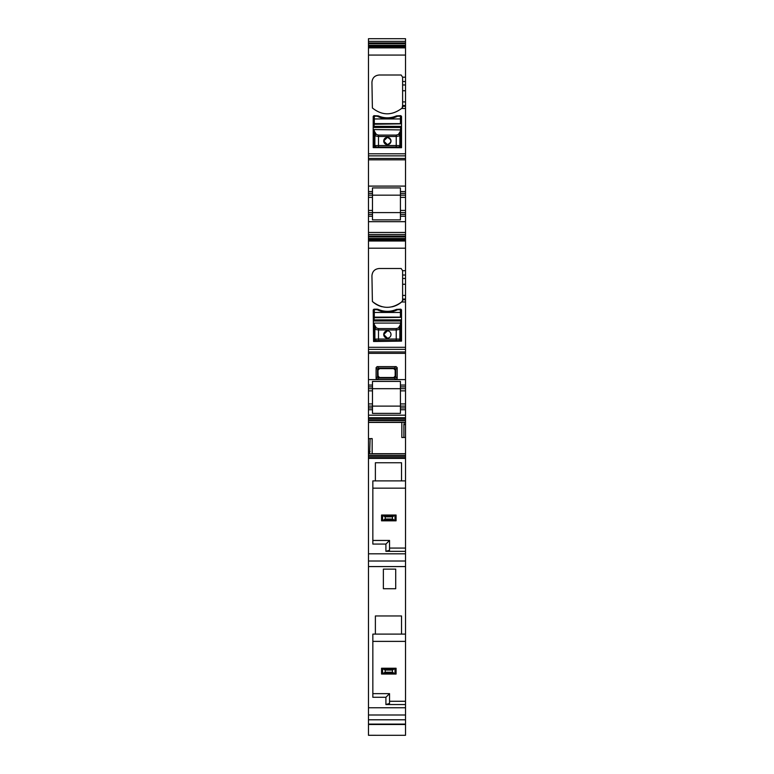 <?xml version="1.0" encoding="UTF-8"?>
<svg xmlns="http://www.w3.org/2000/svg" width="774" height="774" viewBox="0 0 774 774"><rect width="100%" height="100%" fill="white"/><g stroke="black" fill="none" stroke-linecap="round" stroke-linejoin="round"><path stroke-width="1.16" d="M383.372 569.122L383.372 588.724L395.717 588.724L395.717 569.122L383.372 569.122M385.907 697.277L385.907 704.543L389.545 703.45L389.545 693.649L372.845 693.649L389.545 693.649L385.907 697.277L372.845 697.277L372.845 634.109L405.518 634.109L405.518 566.578L368.482 566.578L368.482 715.002L405.518 715.002L405.518 701.273L389.545 701.273M385.907 551.33L389.545 550.246L389.545 540.446L372.845 540.446L389.545 540.446L385.907 544.074L385.907 551.33L405.518 551.33L405.518 480.896L401.522 480.896L401.522 462.746L375.38 462.746L375.38 480.896L401.522 480.896M405.518 551.33L405.518 566.578M372.845 641.375L405.518 641.375L405.518 634.109M405.518 641.375L405.518 701.273M405.518 724.096L405.518 735.3L368.482 735.29L368.482 724.096L405.518 724.096L405.518 715.002M405.518 735.3L368.482 735.3M368.482 41.37L368.482 38.7L405.518 38.7L405.518 41.37L368.482 41.37L368.482 43.673L405.518 43.673L405.518 41.37M405.518 45.26L368.482 45.26L368.482 46.256L405.518 46.256L405.518 43.673M405.518 46.256L405.518 55.06L368.482 55.06L368.482 158.457L405.518 158.457L405.518 155.864L368.482 155.864M402.615 77.187L402.615 105.554L405.518 105.554L405.518 108.476L401.6 108.476A21.788 21.788 0 0 0 402.151 107.983L401.6 108.476C391.731 115.752 381.998 115.587 372.391 107.983L371.936 82.267C372.362 77.855 374.78 75.436 379.192 75.01L401.155 75.01L402.615 77.187L405.518 77.187L405.518 55.06M405.518 77.187L405.518 105.554M368.482 153.784L405.518 153.784L405.518 108.476M405.518 153.784L405.518 155.864M368.482 197.351L368.482 212.598L372.478 212.598L372.478 197.351L368.482 197.351L368.482 195.174L372.478 195.174L368.482 195.174L368.482 186.099L405.518 186.099L405.518 158.457M405.518 186.099L405.518 193.365L400.429 193.365L400.429 191.546L405.518 191.546M372.478 216.236L372.478 212.598L368.482 212.598L368.482 216.236L372.478 216.236L372.478 219.874L400.429 219.874L400.429 216.236L405.518 216.236L405.518 193.365M405.518 216.236L405.518 234.512L368.482 234.512L368.482 236.892L405.518 236.892L405.518 234.512M405.518 238.479L368.482 238.479L368.482 239.476L405.518 239.476L405.518 236.892M405.518 239.476L405.518 386.874L400.429 386.874L400.429 385.055L405.518 385.055M405.518 347.294L368.482 347.294L368.482 409.746L372.478 409.746L372.478 413.384L400.429 413.384L400.429 409.746L405.518 409.746L405.518 386.874M405.518 409.746L405.518 424.587L403.883 424.587L404.357 422.169L368.482 422.265L403.922 422.265M372.159 453.854L372.159 438.577L370.117 438.645L369.643 453.951L405.518 453.874L405.518 424.587M405.518 453.874L369.711 453.874L405.518 453.854L405.518 480.896M370.117 438.645L368.482 438.694L368.482 458.392L405.518 458.392M368.482 438.694L368.482 422.265L404.289 422.246M368.482 409.746L368.482 422.246M368.482 347.294L368.482 248.202L405.518 248.202M368.482 239.476L368.482 248.202M368.482 238.479L368.482 236.892M368.482 216.236L368.482 234.512M368.482 186.099L368.482 158.457M368.482 46.256L368.482 55.06M368.482 45.26L368.482 43.673M368.482 724.096L368.482 715.002M405.518 553.807L368.482 553.807L368.482 566.578M368.482 553.807L368.482 458.392M375.38 634.109L375.38 615.959L401.522 615.959L401.522 634.109M385.181 672.229L385.181 670.052L392.447 670.052L392.447 672.229L385.181 672.229L381.814 674.048L396.075 674.048L396.075 668.233L396.075 674.048L381.553 674.048L381.553 668.233M389.545 693.649L389.545 698.003M405.518 719.791L368.482 719.791M401.503 147.728L373.203 147.621L373.203 116.39L373.929 115.665L378.225 115.887C384.32 118.461 390.406 118.461 396.501 115.887L400.797 115.665L401.522 116.39L401.522 147.621L401.522 116.39M402.615 105.554L402.151 107.983M368.482 191.546L372.478 191.546L372.478 187.908L400.429 187.908L400.429 191.546M405.518 195.174L400.429 195.174L400.429 193.365L400.429 195.174L372.478 195.174L372.478 191.546M405.518 212.598L400.429 212.598L400.429 195.174M400.429 216.236L400.429 212.598L372.478 212.598M368.482 232.452L405.518 232.452M405.518 270.687L402.615 270.687L402.615 278.476L405.518 278.476M402.615 270.687L401.155 268.51L379.192 268.51C374.78 268.946 372.362 271.364 371.936 275.776L372.391 301.483C381.998 309.097 391.731 309.261 401.6 301.986A21.788 21.788 0 0 1 391.818 306.881A21.788 21.788 0 0 0 401.6 301.986L402.615 300.428L402.615 278.476M368.482 385.055L372.478 385.055L372.478 381.418L400.429 381.418L400.429 385.055M405.518 388.683L400.429 388.683L400.429 386.874L400.429 388.683L368.482 388.683M405.518 406.108L400.429 406.108L400.429 388.683M400.429 409.746L400.429 406.108L368.482 406.108L372.478 406.108L372.478 409.746M368.482 418.453L405.518 418.453M405.518 437.416L403.883 437.474L403.883 424.587M403.883 437.474L401.841 437.542L401.841 422.265M368.482 457.666L405.518 457.666M368.482 386.874L372.478 386.874L372.478 390.86L368.482 390.86M372.478 406.108L372.478 390.86M378.505 116.003A22.514 22.514 0 0 0 390.048 117.667M391.257 117.484A22.514 22.514 0 0 0 395.824 116.168A22.514 22.514 0 0 0 396.027 116.09M402.528 107.412A1.451 1.451 0 0 0 402.615 106.918M372.478 197.351L372.478 195.174M377.199 309.174L373.929 309.174L373.203 309.9L373.571 341.489L401.522 341.121L401.522 309.9L400.797 309.174L396.501 309.397C390.406 311.97 384.32 311.97 378.225 309.397A22.514 22.514 0 0 0 396.501 309.397A22.514 22.514 0 0 1 378.225 309.397L377.199 309.174M402.528 300.922A1.451 1.451 0 0 0 402.615 300.428M372.478 386.874L372.478 385.055M400.797 129.916L400.797 127.487L400.797 129.916L374.297 129.568L373.929 147.07L374.297 147.437L374.877 145.609A1.451 1.442 68.2 0 0 376.328 147.06L374.877 145.609L378.496 145.541L378.496 136.476L374.877 135.856L374.877 145.609M372.391 301.483A21.788 21.788 0 0 0 382.095 306.736A21.788 21.788 0 0 1 372.391 301.483A21.788 21.788 0 0 0 382.095 306.736M400.429 324.538L400.797 340.579L399.848 339.118L396.23 339.051L396.23 329.976L399.848 329.366A1.451 1.384 15.7 0 0 398.397 327.973L400.381 324.722L400.797 320.997L400.797 324.896L400.429 323.077L374.297 323.077L373.929 340.579L374.297 340.947L374.877 339.118A1.451 1.442 68.2 0 0 376.328 340.57L374.877 339.118L378.496 339.051L378.496 329.976L374.877 329.366L374.877 339.118M375.38 480.896L372.845 480.896L372.845 544.074L385.907 544.074M376.096 378.486L376.096 367.66L377.954 369.943A1.451 1.451 135 0 1 379.405 368.492L378.554 368.066L377.528 369.092L377.528 377.054L378.554 378.08L379.405 377.654A1.451 1.451 45 0 1 377.954 376.203L376.096 378.486L377.122 379.512L378.554 378.08L394.721 378.08L395.746 377.054L395.746 369.092L394.721 368.066L378.554 368.066L377.122 366.634L376.096 367.66M377.122 379.512L396.153 379.512L397.178 378.486L397.178 367.66L396.153 366.634L377.122 366.634M378.099 370.088L379.55 368.637L393.724 368.637L395.175 370.088L395.175 376.058L393.724 377.509L379.55 377.509L378.099 376.058L377.954 369.943L378.099 376.058M396.153 366.634L393.869 368.492A1.451 1.451 -135 0 1 395.321 369.943L395.321 376.203A1.451 1.451 -45 0 1 393.869 377.654L396.153 379.512M395.175 376.058L397.178 378.486M395.175 370.088L397.178 367.66M405.518 548.069L389.545 548.069M396.075 515.029L396.075 520.834L381.553 520.834L381.553 515.029M405.518 488.162L372.845 488.162M385.907 704.543L405.518 704.543M391.818 306.881A21.788 21.788 0 0 0 401.6 301.986L405.518 301.986M373.929 127.487L373.929 123.85M373.929 118.954L400.797 118.954L400.797 116.216L397.526 116.216A22.514 22.514 0 0 1 377.199 116.216L373.929 116.216L373.929 123.26M400.797 118.954L400.797 123.26M400.429 131.038L400.797 147.07L399.848 145.609L396.23 145.541L396.23 136.476L399.848 135.856A1.451 1.384 15.7 0 0 398.397 134.463L400.381 131.212L400.797 126.355M400.768 147.06L373.929 147.07M374.297 131.038L374.877 135.856A1.451 1.384 164.3 0 1 376.328 134.463L376.29 134.337A1.451 1.384 164.3 0 0 374.839 135.721M400.381 131.212L399.887 135.721A1.451 1.384 15.7 0 0 398.436 134.337M374.326 147.428L378.496 146.992L378.496 145.541L396.23 145.541L396.23 146.992L378.496 146.992M374.345 131.212L376.29 134.337M400.4 147.428L398.407 147.06A1.451 1.442 -68.2 0 0 399.848 145.609L399.848 145.609A1.451 1.442 -68.2 0 1 398.407 147.06L396.23 146.992M383.73 141.023L387.368 144.632A3.628 3.628 0 0 0 390.996 141.003A3.628 3.628 0 0 0 387.368 137.375A3.628 3.628 0 0 0 383.73 141.003A3.628 3.628 0 0 0 387.368 144.632C392.05 142.213 392.05 139.794 387.368 137.375L383.73 140.984M373.929 320.997L373.929 317.35M373.929 312.464L400.797 312.464L400.797 309.716L397.526 309.716A22.514 22.514 0 0 1 377.199 309.716L373.929 309.716L373.929 316.769M400.797 312.464L400.797 316.769M400.797 320.997L400.797 319.865M400.768 340.57L373.929 340.579M374.297 324.538L374.877 329.366A1.451 1.384 164.3 0 1 376.328 327.973L376.29 327.847A1.451 1.384 164.3 0 0 374.839 329.231M400.381 324.722L399.887 329.231A1.451 1.384 15.7 0 0 398.436 327.847M374.326 340.928L378.496 340.502L378.496 339.051L396.23 339.051L396.23 340.502L378.496 340.502M374.345 324.722L376.29 327.847M400.4 340.928L398.407 340.57A1.451 1.442 -68.2 0 0 399.848 339.118L399.848 339.118A1.451 1.442 -68.2 0 1 398.407 340.57L396.23 340.502M387.368 338.141A3.628 3.628 0 0 0 390.996 334.513A3.628 3.628 0 0 0 387.368 330.885A3.628 3.628 0 0 0 383.73 334.513A3.628 3.628 0 0 0 387.368 338.141L383.73 334.532L387.368 330.885M385.181 670.052L381.814 668.233L395.853 668.233L394.992 668.475L394.992 673.806L395.853 674.048M392.447 670.052L394.992 668.475M392.447 672.229L394.992 673.806M382.588 515.213L382.588 520.641L385.181 519.015L385.181 516.839L381.814 515.029L395.853 515.029L394.992 515.271L394.992 520.592L396.075 520.834M382.588 520.641L381.553 520.834M385.181 516.839L392.447 516.839L394.992 515.271M385.181 519.015L392.447 519.015L394.992 520.592M392.447 519.015L392.447 516.839M368.482 707.765L405.518 707.765M405.518 42.957L368.482 42.957M368.482 46.827L405.518 46.827M368.482 47.495L405.518 47.495L368.482 47.485M402.615 81.522L405.518 81.522M402.615 84.966L405.518 84.966M402.615 90.751L405.518 90.751M402.615 101.926L405.518 101.926M402.615 106.299L405.518 106.299M368.482 159.841L405.518 159.841M405.518 197.351L400.429 197.351M405.518 210.422L400.429 210.422M405.518 214.417L400.429 214.417M368.482 221.683L405.518 221.683M405.518 236.099L368.482 236.099M368.482 240.037L405.518 240.037M368.482 240.637L405.518 240.637L368.482 240.627M402.615 275.031L405.518 275.031M402.615 284.261L405.518 284.261M402.615 295.426L405.518 295.426M402.615 299.064L405.518 299.064M402.615 299.809L405.518 299.809M368.482 351.967L405.518 351.967M368.482 353.35L405.518 353.35M368.482 379.608L405.518 379.608M405.518 390.86L400.429 390.86M405.518 403.931L400.429 403.931M405.518 407.927L400.429 407.927M368.482 415.183L405.518 415.183M368.482 417.728L405.518 417.728M368.482 420.543L405.518 420.543M368.482 419.866L405.518 419.866M405.518 422.169L404.357 422.169M372.159 453.709L405.518 453.709M368.482 422.411L401.841 422.411M368.482 455.576L405.518 455.576M368.482 453.951L369.643 453.951M368.482 456.254L405.518 456.254M368.482 193.365L372.478 193.365M372.478 210.422L368.482 210.422M368.482 214.417L372.478 214.417M372.478 403.931L368.482 403.931M368.482 407.927L372.478 407.927M378.225 309.397A22.514 22.514 0 0 0 396.501 309.397M393.724 377.509L379.55 377.509M379.55 368.637L393.724 368.637M368.482 451.532L370.117 451.532M405.518 349.374L368.482 349.374M368.482 241.004L405.518 241.004M368.482 47.862L405.518 47.862M368.482 561.015L405.518 561.015M373.929 126.355L374.297 124.208L400.797 123.85M374.297 127.487L374.297 126.355L400.429 126.355L400.429 127.487L374.297 127.487M374.297 116.216L374.297 123.627L400.429 123.627L400.429 116.216M399.848 145.609L399.887 135.721M398.397 134.463L396.23 135.082L378.496 135.082L376.328 134.463M396.23 135.082L396.23 136.476L378.496 136.476L378.496 135.082M373.929 319.865L374.297 317.717L400.797 317.35M374.297 320.997L374.297 319.865L400.429 319.865L400.429 320.997L374.297 320.997M374.297 309.716L374.297 317.127L400.429 317.127L400.429 309.716M399.848 339.118L399.887 329.231M398.397 327.973L396.23 328.592L378.496 328.592L376.328 327.973M396.23 328.592L396.23 329.976L378.496 329.976L378.496 328.592M383.411 668.852L394.276 668.852M382.588 668.426L382.588 673.854M383.411 673.428L394.276 673.428M383.411 515.648L394.276 515.648M383.411 520.215L394.276 520.215M368.482 724.512L405.518 724.512"/></g></svg>
